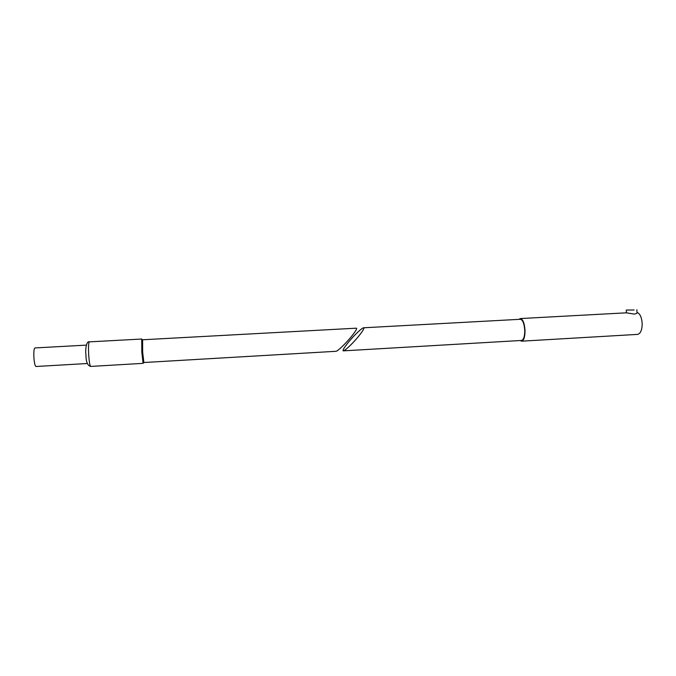 <?xml version="1.0" encoding="UTF-8"?>
<svg xmlns="http://www.w3.org/2000/svg" width="676" height="676" viewBox="0 0 676 676"><rect width="100%" height="100%" fill="white"/><g stroke="black" fill="none" stroke-linecap="round" stroke-linejoin="round"><path stroke-width="1.01" d="M634.122 309.988L626.306 310.056L634.122 309.988M626.306 310.056L626.365 312.819L634.215 314.095C636.733 313.605 637.645 313.03 636.953 312.363L636.893 309.743M343.349 350.861L521.576 340.45C523.672 339.808 524.737 336.471 524.745 330.437C524.263 323.61 522.81 319.892 520.385 319.283L363.595 327.784C365.479 327.86 358.677 336.487 355.415 340.003C352.5 343.349 345.377 350.574 343.349 350.861C341.456 350.76 348.36 342.056 351.545 338.625C354.41 335.33 361.525 328.097 363.595 327.784M520.165 340.535L521.618 341.177C523.866 340.501 524.998 336.927 525.015 330.48C524.5 323.17 522.945 319.199 520.343 318.557L518.974 319.359M521.618 341.177L637.51 334.392C640.493 333.674 642.056 330.167 642.2 323.855C641.778 317.399 640.028 313.563 636.953 312.337M143.878 362.522L142.644 352.019L143.844 362.522L336.056 351.292C338.034 351.005 345.149 343.771 348.072 340.417C351.334 336.901 358.187 328.257 356.362 328.181L142.568 339.774L142.644 352.019L142.602 339.766M87.322 363.519L35.98 366.493C35.059 366.088 34.375 363.257 33.927 357.984C33.631 351.993 33.961 348.639 34.932 347.937L86.291 345.132M143.777 362.471L143.101 363.35L141.816 352.128L141.732 339.031L89.325 341.862C86.672 340.696 85.091 348.765 85.962 355.145C85.987 361.905 87.567 365.657 90.702 366.426C89.9 365.877 89.232 362.108 88.708 355.128C88.302 347.177 88.505 342.757 89.325 341.862M626.432 312.819L520.343 318.557M142.501 339.834L141.732 339.031M143.101 363.35L90.702 366.426"/></g></svg>
